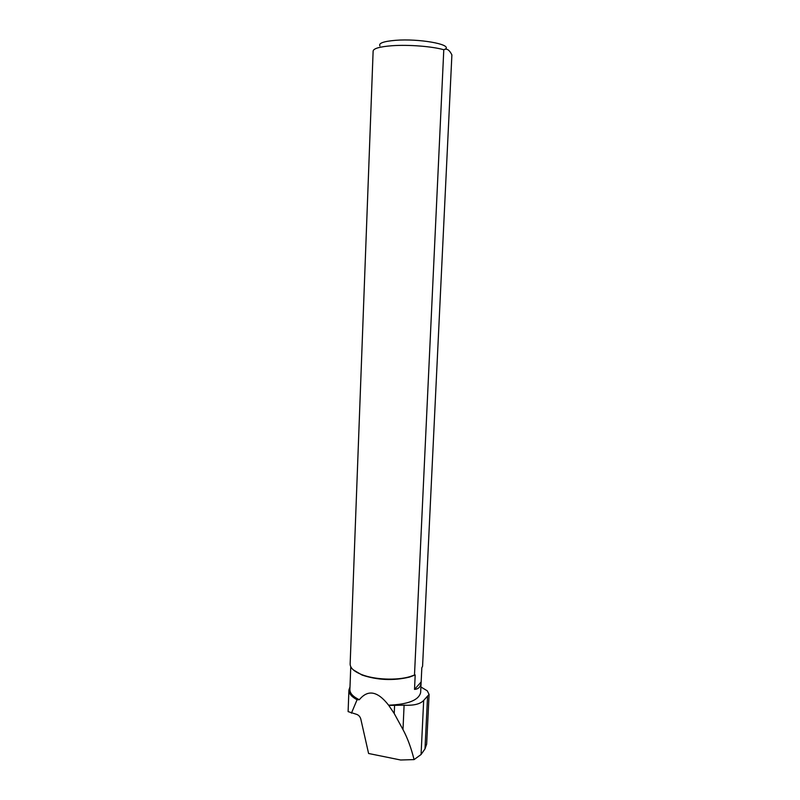 <?xml version="1.0" encoding="UTF-8"?>
<svg xmlns="http://www.w3.org/2000/svg" width="800" height="800" viewBox="0 0 800 800"><rect width="100%" height="100%" fill="white"/><g stroke="black" fill="none" stroke-linecap="round" stroke-linejoin="round"><path stroke-width="1.2" d="M351.42 713.19L357.07 699.76L359.33 699.73C367.89 689.26 377.65 691.08 388.6 705.19L394.23 713.53L402.99 729.59C407.45 737.85 411.15 747.86 414.08 759.6L400.64 760L368.59 753.49L360.78 718.93C360.03 716.53 358.57 714.98 356.4 714.28L348.11 711.61L348.91 690.18M357.07 699.76C351.53 696.76 348.81 693.51 348.92 690L350 686.81M350.76 666.73L349.9 689.5C349.81 693.24 352.95 696.65 359.33 699.73M429.1 694.44L426.65 744.15L424.99 748.89L421.07 754.52L414.08 759.6M420.91 686.99L427.28 690.82L429.07 694.44L423.68 700.42C420.24 704.09 413.72 705.68 404.1 705.18L389.19 705.41M388.6 705.19C408.05 704.41 418.74 700.21 420.64 692.59L420.65 692.41M443.79 49.74C432.35 46.4 408.65 44.54 392.17 45.72C379.87 46.67 373.52 48.45 373.13 51.05L350.15 663.93C350.09 667.89 353.9 671.43 361.58 674.54C374.37 679.69 396.62 680.66 409.94 676.65L414.49 675.06L443.79 49.74C446.72 48.14 449.42 49.86 451.89 54.9L422.57 666.32L421.83 667.76L421.15 681.96C420.82 686.68 418.61 689.16 414.52 689.39L415.19 674.95L409.44 677.11C393.38 680.91 377.58 680.22 362.06 675.05L353.28 669.86M379.92 45.94C378.36 43.21 383.62 41.33 395.7 40.31C418.69 38.46 451.23 44.18 445.7 48.81M414.49 675.06L415.19 674.95M421.15 681.96L414.52 689.39M424.99 748.89L427.54 696.82M421.07 754.52L423.68 700.42M394.23 713.53L394.6 705.18M402.99 729.59L404.1 705.18M420.64 692.59L421.83 667.76M409.44 677.11L409.94 676.65M362.06 675.05L361.58 674.54"/></g></svg>
